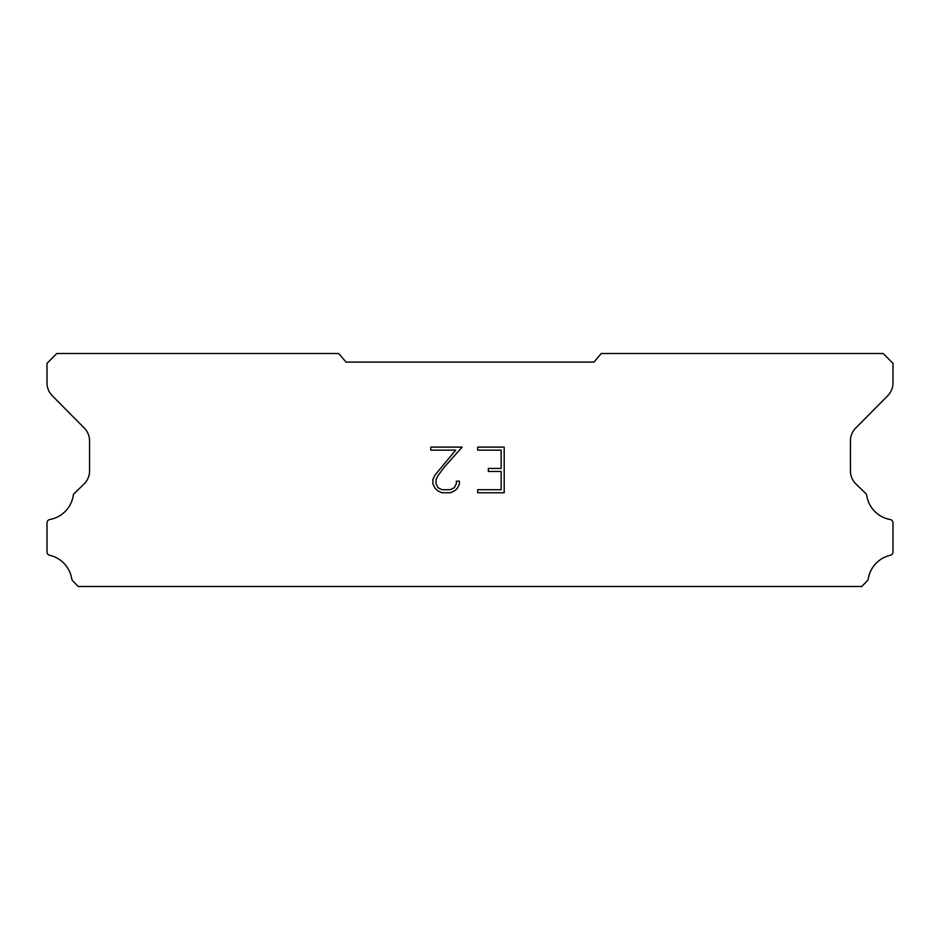 <?xml version="1.0" encoding="UTF-8"?>
<svg xmlns="http://www.w3.org/2000/svg" width="940" height="940" viewBox="0 0 940 940"><rect width="100%" height="100%" fill="white"/><g stroke="black" fill="none" stroke-linecap="round" stroke-linejoin="round"><path stroke-width="1.41" d="M501.149 489.716L501.149 471.457L488.365 471.457L488.365 468.414L501.149 468.414L501.149 450.143L477.696 450.143L477.696 447.099L504.193 447.099L504.193 492.76L477.696 492.76L477.696 489.716L501.149 489.716M459.425 481.186L459.425 483.924L457.251 488.377L454.995 490.598L450.542 492.76L441.765 492.76L437.335 490.562L435.079 488.33L432.882 483.877L432.882 479.353L435.079 474.982L455.712 450.143L430.767 450.143L430.767 447.099L462.163 447.099L444.385 467.074L438.052 475.511L436.007 479.67L436.007 483.677L437.993 487.696L442.035 489.716L450.295 489.716L454.314 487.696L456.335 483.677L456.335 481.186L459.425 481.186M593.998 362.1L601.189 353.522L883.189 353.522L893 363.334L893 382.745A18.389 18.389 0 0 1 887.677 395.799L855.764 427.994A18.389 18.389 0 0 0 850.43 441.024L850.43 471.152A18.389 18.389 0 0 0 856.023 484.077L866.151 493.876A3.619 3.619 0 0 1 866.704 495.333A28.94 28.94 0 0 0 890.18 519.514A3.431 3.431 0 0 1 893 522.887L893 551.921A3.431 3.431 0 0 1 890.333 555.27A28.94 28.94 0 0 0 868.231 578.97A3.678 3.678 0 0 1 867.256 580.838L861.792 586.478L78.208 586.478L72.744 580.838A3.678 3.678 0 0 1 71.769 578.97A28.94 28.94 0 0 0 49.667 555.27A3.431 3.431 0 0 1 47 551.921L47 522.887A3.431 3.431 0 0 1 49.82 519.514A28.94 28.94 0 0 0 73.297 495.333A3.619 3.619 0 0 1 73.849 493.876L83.977 484.077A18.389 18.389 0 0 0 89.57 471.152L89.57 441.024A18.389 18.389 0 0 0 84.236 427.994L52.323 395.799A18.389 18.389 0 0 1 47 382.745L47 363.334L56.811 353.522L338.811 353.522L346.002 362.1L593.998 362.1"/></g></svg>
